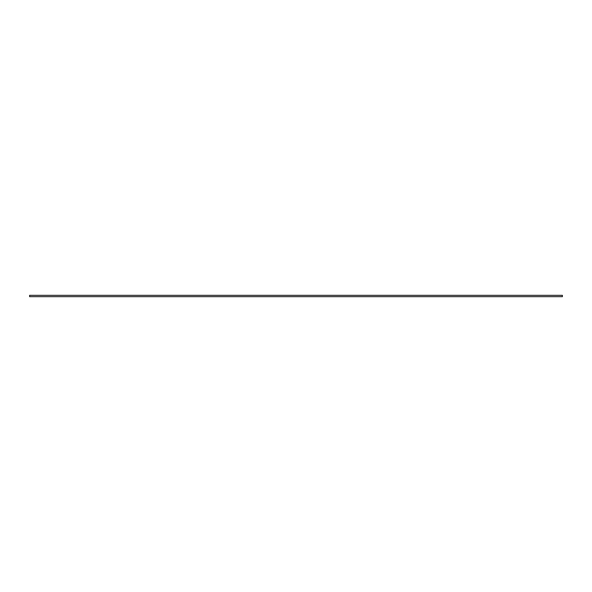 <?xml version="1.0" encoding="UTF-8"?>
<svg xmlns="http://www.w3.org/2000/svg" width="592" height="592" viewBox="0 0 592 592"><rect width="100%" height="100%" fill="white"/><g stroke="black" fill="none" stroke-linecap="round" stroke-linejoin="round"><path stroke-width="0.89" d="M562.4 295.334L562.4 296.666L29.6 296.666L29.6 295.334L562.4 295.334"/></g></svg>
